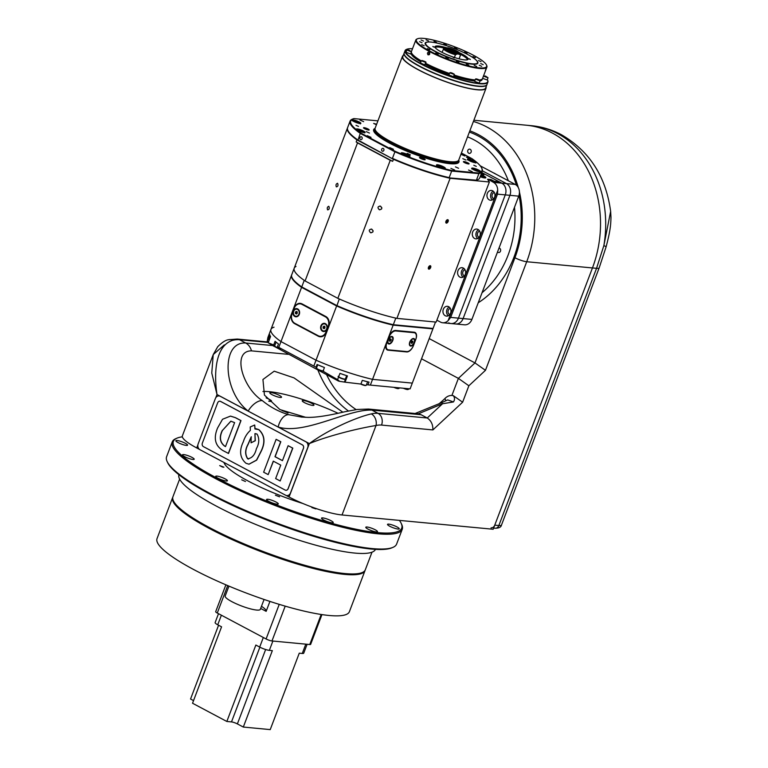 <?xml version="1.0" encoding="UTF-8"?>
<svg xmlns="http://www.w3.org/2000/svg" width="768" height="768" viewBox="0 0 768 768"><rect width="100%" height="100%" fill="white"/><g stroke="black" fill="none" stroke-linecap="round" stroke-linejoin="round"><path stroke-width="1.15" d="M302.832 503.482A67.997 12.672 -159.2 0 1 248.198 481.056A67.997 12.672 -159.2 0 1 223.958 462.451M392.986 547.344L391.862 547.824A122.122 22.762 -159.2 0 1 210.643 494.534A122.122 22.762 -159.2 0 1 167.674 462.662L167.155 461.558A123.024 22.925 20.8 0 0 210.432 493.661A123.024 22.925 20.8 0 0 392.986 547.344A123.024 22.925 20.8 0 0 396.614 544.07L402.24 529.277A123.024 22.925 -159.2 0 1 333.965 525.014A123.024 22.925 -159.2 0 1 216.058 478.877A123.024 22.925 -159.2 0 1 172.234 441.907A123.024 22.925 -159.2 0 1 175.862 438.634L176.986 438.154A122.122 22.762 20.8 0 0 216.883 478.099A122.122 22.762 20.8 0 0 343.699 526.426A122.122 22.762 20.8 0 0 401.174 523.315A122.122 22.762 20.8 0 0 399.37 520.387M172.234 441.907L166.608 456.701A123.024 22.925 20.8 0 0 167.155 461.558M362.275 572.525L361.152 573.014A101.99 19.008 -159.2 0 1 209.798 528.499A101.99 19.008 -159.2 0 1 173.923 501.888L173.405 500.784A102.893 19.181 20.8 0 0 209.597 527.635A102.893 19.181 20.8 0 0 362.275 572.525A102.893 19.181 20.8 0 0 365.309 569.789L372 552.182M179.635 479.107L172.944 496.723A102.893 19.181 20.8 0 0 173.405 500.784M182.333 436.829A122.122 22.762 20.8 0 0 176.986 438.154M178.09 442.608A6.259 1.171 20.8 0 0 184.09 444.96A6.259 1.171 20.8 0 0 187.565 445.181A6.259 1.171 20.8 0 0 185.338 443.299A6.259 1.171 20.8 0 0 179.338 440.947A6.259 1.171 20.8 0 0 175.862 440.726A6.259 1.171 20.8 0 0 178.09 442.608M184.714 456.691A6.259 1.171 20.8 0 0 190.714 459.034A6.259 1.171 20.8 0 0 194.189 459.254A6.259 1.171 20.8 0 0 191.962 457.373A6.259 1.171 20.8 0 0 185.962 455.021A6.259 1.171 20.8 0 0 182.486 454.81A6.259 1.171 20.8 0 0 184.714 456.691M217.92 478.195A6.259 1.171 20.8 0 0 223.92 480.547A6.259 1.171 20.8 0 0 227.395 480.768A6.259 1.171 20.8 0 0 225.168 478.886A6.259 1.171 20.8 0 0 219.168 476.534A6.259 1.171 20.8 0 0 215.693 476.314A6.259 1.171 20.8 0 0 217.92 478.195M268.81 501.379A6.259 1.171 20.8 0 0 274.81 503.722A6.259 1.171 20.8 0 0 278.285 503.942A6.259 1.171 20.8 0 0 276.058 502.061A6.259 1.171 20.8 0 0 270.058 499.709A6.259 1.171 20.8 0 0 266.582 499.498A6.259 1.171 20.8 0 0 268.81 501.379M323.75 520.013A6.259 1.171 20.8 0 0 329.75 522.365A6.259 1.171 20.8 0 0 333.226 522.586A6.259 1.171 20.8 0 0 330.998 520.704A6.259 1.171 20.8 0 0 324.998 518.352A6.259 1.171 20.8 0 0 321.523 518.131A6.259 1.171 20.8 0 0 323.75 520.013M368.016 529.123A6.259 1.171 20.8 0 0 374.026 531.466A6.259 1.171 20.8 0 0 377.501 531.686A6.259 1.171 20.8 0 0 375.264 529.805A6.259 1.171 20.8 0 0 369.264 527.453A6.259 1.171 20.8 0 0 365.789 527.242A6.259 1.171 20.8 0 0 368.016 529.123M389.75 526.253A6.259 1.171 20.8 0 0 395.76 528.595A6.259 1.171 20.8 0 0 399.235 528.816A6.259 1.171 20.8 0 0 396.998 526.934A6.259 1.171 20.8 0 0 390.998 524.582A6.259 1.171 20.8 0 0 387.523 524.371A6.259 1.171 20.8 0 0 389.75 526.253M315.888 508.906L311.856 507.562L315.888 508.906M279.61 496.819L275.443 495.206L279.61 496.819M245.453 481.517L241.709 479.846L245.453 481.517M222.576 467.088L223.891 467.184L219.706 465.59L222.576 467.088M178.915 474.71A105.13 19.594 20.8 0 0 216.422 506.141A105.13 19.594 20.8 0 0 316.819 545.472A105.13 19.594 20.8 0 0 375.456 549.37M401.174 523.315L401.693 524.419A123.024 22.925 -159.2 0 1 402.24 529.277M344.611 515.222L345.168 515.27M172.819 497.136A102.893 19.181 20.8 0 0 172.637 497.539A102.893 19.181 20.8 0 0 209.29 528.451A102.893 19.181 20.8 0 0 307.901 567.043A102.893 19.181 20.8 0 0 365.002 570.614A102.893 19.181 20.8 0 0 365.136 570.192M172.637 497.539L157.027 538.627A102.893 19.181 20.8 0 0 193.68 569.539A102.893 19.181 20.8 0 0 292.291 608.131A102.893 19.181 20.8 0 0 349.392 611.702L365.002 570.614M265.642 649.517L237.379 723.907L243.312 727.056L272.342 650.64L269.347 650.352A7.334 1.363 -159.2 0 1 259.69 647.078L255.859 645.043L226.838 721.469L192.538 703.238L221.568 626.822L217.738 624.787A7.334 1.363 -159.2 0 1 215.126 622.579L218.506 613.68M243.312 727.056L270.23 729.6L299.261 653.184L302.266 653.462L305.798 644.16M218.573 625.229L190.55 699.014L193.536 700.608M237.379 723.907A4.474 0.835 20.8 0 0 231.494 721.91L259.882 647.174M226.838 721.469L231.494 721.91M307.104 644.285L303.715 653.194A7.334 1.363 -159.2 0 1 302.266 653.462M321.955 614.592L310.646 644.371A4.474 0.835 -159.2 0 1 309.763 644.534L271.978 640.963A4.474 0.835 -159.2 0 1 266.093 638.966L217.277 613.027A4.474 0.835 -159.2 0 1 215.683 611.683L225.888 584.822M269.923 601.411L266.15 611.347A25.949 4.838 20.8 0 0 261.485 606.288M260.669 608.438L266.15 611.347M428.909 269.146A1.882 1.037 118 0 0 430.57 267.715A1.882 1.037 118 0 0 430.445 265.757A1.882 1.037 118 0 0 430.224 265.69A1.882 1.037 118 0 0 428.563 267.12A1.882 1.037 118 0 0 428.688 269.078A1.882 1.037 118 0 0 428.909 269.146M446.39 223.133A1.882 1.037 118 0 0 448.051 221.702A1.882 1.037 118 0 0 447.926 219.744A1.882 1.037 118 0 0 447.706 219.677A1.882 1.037 118 0 0 446.035 221.107A1.882 1.037 118 0 0 446.16 223.066A1.882 1.037 118 0 0 446.39 223.133M483.898 174.682L481.19 174.038L483.955 174.778L481.402 173.482L483.946 174.778M480.173 176.717A5.779 1.075 20.8 0 0 484.714 177.936A5.779 1.075 20.8 0 0 485.856 177.725A5.779 1.075 20.8 0 0 480.941 174.701M337.651 183.408C338.371 185.434 337.939 186.586 336.336 186.864C335.654 184.838 336.086 183.686 337.651 183.408L337.325 183.274M328.906 206.419C329.635 208.445 329.194 209.597 327.6 209.866C326.909 207.84 327.35 206.698 328.906 206.419L328.589 206.285M371.779 229.2C373.757 231.341 373.325 232.493 370.474 232.646C368.534 230.506 368.966 229.354 371.779 229.2L371.146 229.037M371.126 232.81L370.474 232.646M380.525 206.189C382.502 208.339 382.061 209.491 379.21 209.645C377.27 207.504 377.712 206.352 380.525 206.189L379.891 206.035M379.862 209.808L379.21 209.645M381.802 207.619A1.882 1.526 -84.6 0 0 381.744 208.742M373.066 230.63A1.882 1.526 -84.6 0 0 373.008 231.754M356.17 141.946A70.685 13.171 20.8 0 0 357.523 142.896L390.259 160.291A70.685 13.171 20.8 0 0 392.65 161.338L356.17 141.946L356.947 139.891L393.427 159.283L392.65 161.338M436.877 320.179L440.448 322.07A8.947 7.277 -84.6 0 0 442.723 322.762A8.947 7.277 -84.6 0 0 448.138 320.592L497.683 190.166A8.947 7.277 -84.6 0 0 493.507 182.381L501.792 183.158L481.766 172.522L499.152 181.757L493.978 181.267L490.81 179.587L487.574 179.222L489.37 181.987L436.147 322.09L396.893 318.384A70.685 13.171 -159.2 0 1 337.824 298.339L305.078 280.944A70.685 13.171 -159.2 0 1 294.202 268.214A70.685 13.171 -159.2 0 1 295.997 266.467M393.427 159.283A70.685 13.171 20.8 0 0 450.115 178.282L396.893 318.384M390.259 160.291L337.824 298.339M347.51 127.91A70.685 13.171 20.8 0 0 347.424 128.112A70.685 13.171 20.8 0 0 356.947 139.891M357.523 142.896L305.078 280.944M450.115 178.282L489.37 181.987M483.005 177.619L480.422 176.064M481.718 177.245L481.939 176.659M485.232 177.955A5.77 1.075 20.8 0 0 480.624 175.526M482.813 174.528L481.747 173.702M481.258 173.866L482.938 174.173M445.968 222.893A1.834 1.008 118 0 0 446.074 222.912A1.834 1.008 118 0 0 446.659 222.758A1.834 1.008 118 0 0 447.955 220.32A1.834 1.008 118 0 0 447.677 219.677M446.323 220.694L447.466 221.299L447.475 220.234L446.093 221.002M445.958 221.894L446.698 222.288L447.466 221.299M445.968 221.28L445.949 222.221L446.698 222.288M428.486 268.906A1.834 1.008 118 0 0 428.592 268.925A1.834 1.008 118 0 0 429.178 268.771A1.834 1.008 118 0 0 430.474 266.342A1.834 1.008 118 0 0 430.195 265.69M428.842 266.707L429.984 267.312L430.003 266.256L428.611 267.014M428.477 267.917L429.216 268.31L429.984 267.312M428.486 267.293L428.477 268.234L429.216 268.31M456.758 53.395A5.117 0.95 20.8 0 0 453.264 51.283A5.117 0.95 20.8 0 0 448.243 49.805A5.117 0.95 20.8 0 0 447.446 49.834M457.037 53.587A5.472 1.018 20.8 0 0 457.094 53.568A5.472 1.018 20.8 0 0 454.435 51.341A5.472 1.018 20.8 0 0 448.109 49.334A5.472 1.018 20.8 0 0 447.014 49.565M445.382 47.654L443.578 48.451L445.834 47.587L446.39 48.48A6.797 1.267 -159.2 0 1 447.254 48.49A6.797 1.267 -159.2 0 1 448.464 48.672L447.898 47.789L446.237 47.99M459.053 58.829L460.426 55.229L458.736 53.539A7.334 1.363 20.8 0 0 459.091 53.453A7.334 1.363 20.8 0 0 456.259 50.832A7.334 1.363 20.8 0 0 448.243 47.962M458.736 53.539L458.141 53.818A6.797 1.267 -159.2 0 1 457.277 53.808A6.797 1.267 -159.2 0 1 457.162 53.798M458.131 53.818A6.442 1.2 20.8 0 0 454.445 51.139A6.442 1.2 20.8 0 0 447.389 48.95A6.442 1.2 20.8 0 0 446.266 49.037M445.834 47.587A7.786 1.45 20.8 0 0 445.747 47.597A7.786 1.45 20.8 0 0 448.032 50.275A7.786 1.45 20.8 0 0 456.998 53.53L457.258 53.962L455.453 54.758L454.426 57.466M457.258 53.962L459.331 54.154M459.235 54.403L458.141 53.818M456.998 53.53L456.662 53.347A7.334 1.363 20.8 0 1 449.798 51.034A7.334 1.363 20.8 0 1 445.622 48.336A7.334 1.363 20.8 0 1 446.17 47.77M448.464 48.672L447.36 48.096M459.072 53.722A7.786 1.45 20.8 0 0 459.494 52.819A7.786 1.45 20.8 0 0 447.898 47.789M469.027 58.752L470.342 59.453L468.845 58.781M448.877 48.269L449.914 48.365M434.131 47.165L432.816 46.464L434.314 47.126M454.282 57.648L453.245 57.542L454.598 57.917M431.126 42.086A27.734 5.165 20.8 0 0 425.654 43.104A27.734 5.165 20.8 0 0 442.224 54.691A27.734 5.165 20.8 0 0 472.022 63.821A27.734 5.165 20.8 0 0 477.504 62.803A27.734 5.165 20.8 0 0 460.934 51.226A27.734 5.165 20.8 0 0 431.126 42.086M467.347 59.798A17.174 3.197 20.8 0 0 460.579 54.394M443.894 48.048A17.174 3.197 20.8 0 0 438.605 47.05A17.174 3.197 20.8 0 0 435.245 47.606M447.389 48.019A17.693 3.302 20.8 0 0 438.538 46.022A17.693 3.302 20.8 0 0 435.005 47.05A17.693 3.302 20.8 0 0 446.467 54.442A17.693 3.302 20.8 0 0 464.621 59.885A17.693 3.302 20.8 0 0 467.894 59.539A17.693 3.302 20.8 0 0 459.379 52.694M375.082 128.362A45.629 8.506 20.8 0 0 375.024 133.123A45.629 8.506 20.8 0 0 407.779 151.594A45.629 8.506 20.8 0 0 449.942 163.69A45.629 8.506 20.8 0 0 455.597 163.728A45.629 8.506 20.8 0 0 458.717 160.128M455.472 163.747A45.398 8.458 20.8 0 0 458.563 160.406A44.736 8.342 20.8 0 0 458.746 160.051L486.058 88.157A44.736 8.342 20.8 0 0 486.058 86.89M403.258 55.44A44.736 8.342 20.8 0 0 402.422 56.381L375.11 128.285A44.736 8.342 20.8 0 0 375.014 128.698L374.947 129.379A44.554 8.304 20.8 0 0 402.672 148.013A44.554 8.304 20.8 0 0 449.549 162.24A44.554 8.304 20.8 0 0 458.141 160.982L458.544 160.426A44.736 8.342 20.8 0 1 449.914 161.693A44.736 8.342 20.8 0 1 402.845 147.408A44.736 8.342 20.8 0 1 375.014 128.698A45.398 8.458 20.8 0 0 375.11 133.219M402.422 56.381A44.736 8.342 20.8 0 0 429.158 75.062A44.736 8.342 20.8 0 0 477.226 89.789A44.736 8.342 20.8 0 0 486.058 88.157M404.141 53.136A44.285 8.256 20.8 0 0 404.093 53.251L402.845 56.544A44.285 8.256 20.8 0 0 429.312 75.034A44.285 8.256 20.8 0 0 476.89 89.616A44.285 8.256 20.8 0 0 485.645 87.994L486.893 84.71A44.285 8.256 20.8 0 0 486.931 84.586M404.093 53.251A44.285 8.256 20.8 0 0 430.56 71.75A44.285 8.256 20.8 0 0 478.138 86.333A44.285 8.256 20.8 0 0 486.893 84.71M382.262 151.142A1.478 1.2 -84.6 0 0 383.29 148.426A1.478 1.2 -84.6 0 0 382.262 151.142M360.49 139.574A1.478 1.2 -84.6 0 0 361.526 136.858A1.478 1.2 -84.6 0 0 360.49 139.574M364.176 132.595A4.694 0.874 20.8 0 0 365.107 132.422A4.694 0.874 20.8 0 0 362.304 130.454A4.694 0.874 20.8 0 0 357.254 128.909A4.694 0.874 20.8 0 0 356.323 129.082A4.694 0.874 20.8 0 0 359.136 131.05A4.694 0.874 20.8 0 0 364.176 132.595M359.923 123.552A4.694 0.874 20.8 0 0 360.854 123.379A4.694 0.874 20.8 0 0 358.051 121.421A4.694 0.874 20.8 0 0 353.002 119.875A4.694 0.874 20.8 0 0 352.07 120.038A4.694 0.874 20.8 0 0 354.883 122.006A4.694 0.874 20.8 0 0 359.923 123.552M475.354 162.71A4.694 0.874 20.8 0 0 476.285 162.538A4.694 0.874 20.8 0 0 473.482 160.579A4.694 0.874 20.8 0 0 468.432 159.034A4.694 0.874 20.8 0 0 467.501 159.206A4.694 0.874 20.8 0 0 470.314 161.165A4.694 0.874 20.8 0 0 475.354 162.71M479.606 171.754A4.694 0.874 20.8 0 0 480.538 171.581A4.694 0.874 20.8 0 0 477.734 169.622A4.694 0.874 20.8 0 0 472.685 168.077A4.694 0.874 20.8 0 0 471.754 168.24A4.694 0.874 20.8 0 0 474.566 170.208A4.694 0.874 20.8 0 0 479.606 171.754M444.374 168.422A4.694 0.874 20.8 0 0 445.296 168.25A4.694 0.874 20.8 0 0 442.493 166.291A4.694 0.874 20.8 0 0 437.443 164.746A4.694 0.874 20.8 0 0 436.522 164.918A4.694 0.874 20.8 0 0 439.325 166.877A4.694 0.874 20.8 0 0 444.374 168.422M409.085 156.451A4.694 0.874 20.8 0 0 410.006 156.278A4.694 0.874 20.8 0 0 407.203 154.32A4.694 0.874 20.8 0 0 402.154 152.774A4.694 0.874 20.8 0 0 401.222 152.947A4.694 0.874 20.8 0 0 404.035 154.906A4.694 0.874 20.8 0 0 409.085 156.451M363.638 121.67L359.904 120L363.638 121.67M472.262 171.706L468.528 170.035L472.262 171.706M454.666 170.045L450.922 168.374L454.666 170.045M470.16 158.822L466.426 157.152L470.16 158.822M393.446 149.27L389.712 147.6L393.446 149.27M464.89 156.019L461.146 154.349L464.89 156.019M371.021 137.357L367.286 135.686L371.021 137.357M368.602 130.061A3.043 0.566 20.8 0 0 369.206 129.946A3.043 0.566 20.8 0 0 367.382 128.678A3.043 0.566 20.8 0 0 364.118 127.67A3.043 0.566 20.8 0 0 363.514 127.786A3.043 0.566 20.8 0 0 365.338 129.053A3.043 0.566 20.8 0 0 368.602 130.061M424.57 159.802A3.043 0.566 20.8 0 0 425.174 159.686A3.043 0.566 20.8 0 0 423.35 158.419A3.043 0.566 20.8 0 0 420.086 157.411A3.043 0.566 20.8 0 0 419.482 157.526A3.043 0.566 20.8 0 0 421.306 158.794A3.043 0.566 20.8 0 0 424.57 159.802M468.499 163.949A3.043 0.566 20.8 0 0 469.094 163.834A3.043 0.566 20.8 0 0 467.28 162.566A3.043 0.566 20.8 0 0 464.006 161.568A3.043 0.566 20.8 0 0 463.411 161.674A3.043 0.566 20.8 0 0 465.226 162.95A3.043 0.566 20.8 0 0 468.499 163.949M376.637 124.262L373.651 123.418L376.445 124.762M369.446 133.056L366.307 131.654L369.446 133.056M410.342 154.79L407.203 153.389L410.342 154.79M458.582 168.278L455.443 166.877L458.582 168.278M465.936 160.042L462.787 158.64L465.936 160.042M358.502 126.413L356.026 125.309L358.502 126.413M476.285 166.368L473.818 165.264L476.285 166.368M350.074 121.123L347.578 127.699A70.685 13.171 20.8 0 0 347.894 130.493A70.685 13.171 20.8 0 0 357.754 139.939L392.467 158.774L357.907 140.41L360.25 133.363L360.72 133.008L395.28 151.373L394.915 151.795L360.25 133.363A70.685 13.171 -159.2 0 1 350.074 121.123A70.685 13.171 -159.2 0 1 352.166 119.242L352.723 119.002A70.234 13.094 20.8 0 0 360.72 133.008M478.675 173.03L478.896 173.616L451.68 171.053L451.555 170.467L478.675 173.03A70.234 13.094 20.8 0 0 481.651 167.981A70.234 13.094 20.8 0 0 471.888 158.611L461.414 153.043M377.933 120.864L353.933 118.598A70.234 13.094 20.8 0 0 352.723 119.002M476.4 180.192L448.742 177.859L476.4 180.192A70.685 13.171 20.8 0 0 477.638 179.779A70.685 13.171 20.8 0 0 479.722 177.898L482.227 171.322A70.685 13.171 -159.2 0 1 478.896 173.616L476.4 180.192M449.184 177.619L451.68 171.053A70.685 13.171 -159.2 0 1 394.915 151.795L392.419 158.362A70.685 13.171 20.8 0 0 449.184 177.619M395.28 151.373A70.234 13.094 20.8 0 0 451.555 170.467M481.651 167.981L481.91 168.528A70.685 13.171 -159.2 0 1 482.227 171.322M448.742 177.859A70.234 13.094 -159.2 0 1 392.467 158.774M477.638 179.779L477.082 180.019A70.234 13.094 -159.2 0 1 475.862 180.422M357.907 140.41A70.234 13.094 -159.2 0 1 348.154 131.04L347.894 130.493M466.896 157.085L470.554 158.64L466.896 157.085M467.616 157.862L469.949 158.515L467.616 157.862M415.958 338.89A7.162 3.936 118 0 0 415.066 332.467A7.162 3.936 118 0 0 414.211 332.218L395.568 330.461A7.162 3.936 118 0 0 388.934 336.643L386.438 343.219A7.162 3.936 118 0 0 387.216 349.93A7.162 3.936 118 0 0 388.08 350.179L406.714 351.936A7.162 3.936 118 0 0 413.146 346.272M325.834 316.522L302.083 303.907A7.162 5.827 -84.6 0 0 300.259 303.36A7.162 5.827 -84.6 0 0 294.307 307.68L291.811 314.256A7.162 5.827 -84.6 0 0 294.595 323.626L318.336 336.25A7.162 5.827 -84.6 0 0 320.16 336.797A7.162 5.827 -84.6 0 0 326.112 332.477L328.608 325.901A7.162 5.827 -84.6 0 0 325.834 316.522M301.162 303.533A7.162 5.827 -84.6 0 0 300.662 303.6M319.872 336.269L320.15 336.422A7.162 5.827 -84.6 0 0 321.072 336.797M291.638 274.992A70.685 13.171 20.8 0 0 291.552 275.194A70.685 13.171 20.8 0 0 301.584 287.347L336.634 305.971A70.685 13.171 20.8 0 0 393.158 325.123L432.902 328.877A80.525 15.005 20.8 0 0 433.018 328.483M370.358 385.123L372.557 379.354L412.301 383.107L410.112 388.877L367.987 384.864L369.034 382.109A70.685 13.171 -159.2 0 1 362.304 380.371L360.902 384.058L345.053 382.176L347.434 375.907A70.685 13.171 -159.2 0 1 339.946 373.363L337.565 379.632L323.03 371.203L324.432 367.526A70.685 13.171 -159.2 0 1 317.078 364.483L316.032 367.238L278.784 347.376L280.982 341.578A70.685 13.171 -159.2 0 1 270.95 329.434A70.685 13.171 20.8 0 0 280.982 341.578L316.032 360.202A70.685 13.171 20.8 0 0 372.557 379.354L412.301 383.107L432.902 328.877M393.158 325.123L372.557 379.354A70.685 13.171 -159.2 0 1 316.032 360.202L280.982 341.578L301.584 287.347M313.824 366L336.634 305.971M274.032 327.197A70.685 13.171 -159.2 0 0 270.95 329.434L267.917 337.411L267.283 340.848L269.664 334.579A70.685 13.171 -159.2 0 0 270.566 336.499L268.186 342.768L273.84 346.262M273.379 345.917L338.429 381.034L339.629 381.331L337.565 379.632M278.784 347.376L277.44 346.733L278.486 343.978A70.685 13.171 -159.2 0 1 275.078 341.299L273.677 344.986L268.186 342.768M277.44 346.733L279.994 348.749M345.053 382.176L339.629 381.331M323.03 371.203L321.811 370.963M316.589 367.814L316.032 367.238M267.283 340.848L268.618 341.635M273.677 344.986L274.752 345.648M367.987 384.864L366.547 384.624M321.408 336.758A7.162 5.827 95.4 0 1 320.083 336.298A7.162 5.827 -84.6 0 0 325.997 331.968L328.186 326.218A7.162 5.827 -84.6 0 0 325.402 316.838L301.987 304.397A7.162 5.827 -84.6 0 0 300.163 303.84A7.162 5.827 -84.6 0 0 294.221 308.17L292.032 313.92A7.162 5.827 -84.6 0 0 294.806 323.299L318.23 335.741A7.162 5.827 -84.6 0 0 320.054 336.288L321.6 336.442A7.162 5.827 95.4 0 0 322.502 336.432M326.995 329.04A4.118 3.35 -84.6 0 0 325.392 323.645A4.118 3.35 -84.6 0 0 320.928 325.814A4.118 3.35 -84.6 0 0 322.522 331.21A4.118 3.35 -84.6 0 0 326.995 329.04M299.29 314.323A4.118 3.35 -84.6 0 0 297.696 308.928A4.118 3.35 -84.6 0 0 293.222 311.098A4.118 3.35 -84.6 0 0 294.816 316.483A4.118 3.35 -84.6 0 0 299.29 314.323M300.163 303.84L301.718 303.994A7.162 5.827 95.4 0 1 302.515 304.138M414.528 342.518A4.118 2.266 118 0 0 412.282 338.861A4.118 2.266 118 0 0 409.766 342.067A4.118 2.266 118 0 0 409.373 344.323A4.118 2.266 118 0 0 411.514 345.965A4.118 2.266 118 0 0 414.528 342.518M392.784 340.464A4.118 2.266 118 0 0 390.538 336.806A4.118 2.266 118 0 0 388.022 340.022A4.118 2.266 118 0 0 387.629 342.278A4.118 2.266 118 0 0 389.77 343.91A4.118 2.266 118 0 0 392.784 340.464M386.851 342.883A7.162 3.936 118 0 0 387.638 349.594A7.162 3.936 118 0 0 388.493 349.853L406.877 351.59A7.162 3.936 118 0 0 413.51 345.408L415.699 339.648A7.162 3.936 118 0 0 414.912 332.938A7.162 3.936 118 0 0 414.058 332.688L395.674 330.95A7.162 3.936 118 0 0 389.04 337.133L386.611 342.758M297.005 311.51L296.141 312.278L296.755 313.814M296.102 316.282A3.581 2.909 -84.6 0 0 296.227 316.301A3.581 2.909 -84.6 0 0 299.376 313.584A3.581 2.909 -84.6 0 0 297.811 309.446A3.581 2.909 -84.6 0 0 296.899 309.178A3.581 2.909 -84.6 0 0 296.784 309.168M295.066 316.003A3.581 2.909 -84.6 0 0 295.978 316.272A3.581 2.909 -84.6 0 0 299.126 313.565A3.581 2.909 -84.6 0 0 297.571 309.427A3.581 2.909 -84.6 0 0 296.659 309.149A3.581 2.909 -84.6 0 0 293.51 311.866A3.581 2.909 -84.6 0 0 295.066 316.003M297.274 313.219L297.187 311.942L296.237 311.434L295.363 312.211L295.45 313.488L296.4 313.997L297.274 313.219M296.141 312.278L295.363 312.211M296.227 313.565L295.45 313.488M324.71 326.227L323.846 327.005L324.451 328.541M323.808 331.008A3.581 2.909 -84.6 0 0 323.933 331.018A3.581 2.909 -84.6 0 0 327.072 328.31A3.581 2.909 -84.6 0 0 325.517 324.173A3.581 2.909 -84.6 0 0 324.605 323.894A3.581 2.909 -84.6 0 0 324.48 323.885M322.771 330.72A3.581 2.909 -84.6 0 0 323.683 330.998A3.581 2.909 -84.6 0 0 326.832 328.282A3.581 2.909 -84.6 0 0 325.267 324.144A3.581 2.909 -84.6 0 0 324.355 323.875A3.581 2.909 -84.6 0 0 321.216 326.582A3.581 2.909 -84.6 0 0 322.771 330.72M324.97 327.936L324.883 326.659L323.933 326.15L323.069 326.928L323.155 328.205L324.106 328.714L324.97 327.936M323.846 327.005L323.069 326.928M323.933 328.282L323.155 328.205M391.843 336.97A3.581 1.968 118 0 0 391.69 336.874A3.581 1.968 118 0 0 391.258 336.749A3.581 1.968 118 0 0 390.326 336.941M389.078 343.488A3.581 1.968 118 0 0 392.246 340.762A3.581 1.968 118 0 0 392.006 337.037A3.581 1.968 118 0 0 391.574 336.912A3.581 1.968 118 0 0 388.406 339.638A3.581 1.968 118 0 0 388.646 343.363A3.581 1.968 118 0 0 389.078 343.488M389.318 340.733L390.096 338.678M390.086 339.744L391.075 340.272L391.085 339.206L390.346 339.139L389.558 341.194L391.075 340.272M389.568 340.867L390.307 341.261M387.619 342.019A3.581 1.968 118 0 0 388.33 343.19A3.581 1.968 118 0 0 388.493 343.267M413.578 339.024A3.581 1.968 118 0 0 413.434 338.928A3.581 1.968 118 0 0 413.002 338.803A3.581 1.968 118 0 0 412.061 338.995M410.822 345.542A3.581 1.968 118 0 0 413.981 342.816A3.581 1.968 118 0 0 413.75 339.091A3.581 1.968 118 0 0 413.318 338.966A3.581 1.968 118 0 0 410.15 341.693A3.581 1.968 118 0 0 410.39 345.418A3.581 1.968 118 0 0 410.822 345.542M411.062 342.787L411.84 340.733M411.821 341.798L412.81 342.326L412.829 341.261L412.08 341.194L411.302 343.248L412.81 342.326M411.312 342.922L412.051 343.315M409.363 344.074A3.581 1.968 118 0 0 410.074 345.245A3.581 1.968 118 0 0 410.237 345.322M270.173 335.827A3.802 0.71 -159.2 0 1 269.789 335.29A3.802 0.71 -159.2 0 1 269.875 335.194M344.928 375.082A3.802 0.71 -159.2 0 1 342.47 374.246M277.258 343.056A3.802 0.71 -159.2 0 1 276.134 342.182M366.816 381.562A3.802 0.71 -159.2 0 1 364.608 380.995M321.936 366.518A3.802 0.71 -159.2 0 1 319.526 365.52M347.424 128.112L294.202 268.214A70.685 13.171 -159.2 0 0 304.243 280.358L301.747 286.934L336.787 305.558A70.685 13.171 20.8 0 0 393.312 324.71L392.87 324.95A70.234 13.094 -159.2 0 1 336.835 305.962L301.901 287.405A70.234 13.094 -159.2 0 1 292.282 278.131L292.013 277.574A70.685 13.171 20.8 0 0 301.747 286.934L301.901 287.405M336.835 305.962L339.283 298.982A70.685 13.171 -159.2 0 0 395.808 318.134L393.312 324.71L433.056 328.464L392.87 324.95M294.202 268.214L291.706 274.79A70.685 13.171 20.8 0 0 292.013 277.574M433.056 328.464L435.504 322.032M405.091 50.621L404.179 53.011A44.285 8.256 20.8 0 0 404.381 54.758A44.285 8.256 20.8 0 0 434.41 73.142A44.285 8.256 20.8 0 0 478.234 86.083A44.285 8.256 20.8 0 0 485.674 85.642A44.285 8.256 20.8 0 0 486.989 84.461L487.891 82.08A44.285 8.256 -159.2 0 1 479.136 83.702A44.285 8.256 -159.2 0 1 431.558 69.12A44.285 8.256 -159.2 0 1 405.091 50.621A44.285 8.256 -159.2 0 1 406.397 49.45A44.285 8.256 -159.2 0 1 406.57 49.373M410.947 53.04A38.026 7.085 20.8 0 0 420.864 61.949M425.213 64.358A38.026 7.085 20.8 0 0 449.078 74.563M453.754 76.128A38.026 7.085 20.8 0 0 474.614 81.005A38.026 7.085 20.8 0 0 474.758 81.014M411.168 52.464A38.026 7.085 20.8 0 0 421.075 61.382M425.434 63.782A38.026 7.085 20.8 0 0 449.299 73.987M453.965 75.552A38.026 7.085 20.8 0 0 474.835 80.429A38.026 7.085 20.8 0 0 474.97 80.438M416.554 57.869A36.461 6.797 20.8 0 0 421.219 61.008M425.558 63.456A36.461 6.797 20.8 0 0 449.405 73.709M454.08 75.264A36.461 6.797 20.8 0 0 473.683 79.814A36.461 6.797 20.8 0 0 474.509 79.882M485.501 85.709A44.016 8.208 -159.2 0 1 485.338 85.786A44.016 8.208 -159.2 0 1 477.946 86.227A44.016 8.208 -159.2 0 1 434.381 73.363A44.016 8.208 -159.2 0 1 404.534 55.085A44.016 8.208 -159.2 0 1 404.467 54.922M412.502 48.739A44.016 8.208 20.8 0 0 406.733 49.306A44.016 8.208 20.8 0 0 428.141 67.21A44.016 8.208 20.8 0 0 479.04 83.347A44.016 8.208 20.8 0 0 487.536 79.997A44.016 8.208 20.8 0 0 487.325 79.584M487.613 80.16A44.285 8.256 -159.2 0 1 487.699 80.333A44.285 8.256 -159.2 0 1 487.891 82.08M479.914 80.4A38.026 7.085 20.8 0 0 482.352 79.027A38.026 7.085 20.8 0 0 482.419 78.778M480.058 80.909A38.026 7.085 20.8 0 0 482.131 79.603L482.352 79.027M476.726 63.994A27.734 5.165 20.8 0 0 477.283 63.379L477.504 62.803M429.811 49.718L427.344 48.614L429.811 49.718M438.173 54.163L435.706 53.059L438.173 54.163M448.282 58.55L445.805 57.446L448.282 58.55M458.899 62.352L456.432 61.248L458.899 62.352M468.768 65.107L466.291 64.013L468.768 65.107M476.678 66.49L474.211 65.386L476.678 66.49M481.69 66.336L479.222 65.232L481.69 66.336M483.187 64.646L480.72 63.542L483.187 64.646M481.008 61.642L478.541 60.538L481.008 61.642M475.392 57.677L472.925 56.573L475.392 57.677M467.03 53.232L464.563 52.128L467.03 53.232M456.931 48.845L454.464 47.75L456.931 48.845M446.304 45.043L443.837 43.939L446.304 45.043M436.445 42.288L433.978 41.184L436.445 42.288M428.525 40.906L426.058 39.802L428.525 40.906M423.514 41.069L421.046 39.965L423.514 41.069M422.016 42.749L419.549 41.645L422.016 42.749M424.205 45.754L421.738 44.659L424.205 45.754M429.418 41.99A28.186 5.251 20.8 0 0 425.29 44.227A28.186 5.251 20.8 0 0 444.403 55.92A28.186 5.251 20.8 0 0 472.291 64.166A28.186 5.251 20.8 0 0 477.034 63.878A28.186 5.251 20.8 0 0 475.43 59.472M423.811 38.4A37.574 7.008 20.8 0 0 417.494 38.774A37.574 7.008 20.8 0 0 435.773 54.058A37.574 7.008 20.8 0 0 479.222 67.843A37.574 7.008 20.8 0 0 486.48 64.982A37.574 7.008 20.8 0 0 461.002 49.382A37.574 7.008 20.8 0 0 423.811 38.4M417.494 38.774L416.938 39.014A38.026 7.085 20.8 0 0 415.814 40.032A38.026 7.085 20.8 0 0 438.538 55.91A38.026 7.085 20.8 0 0 479.395 68.429A38.026 7.085 20.8 0 0 486.902 67.037A38.026 7.085 20.8 0 0 486.739 65.53L486.48 64.982M411.36 51.974A38.026 7.085 20.8 0 0 421.267 60.883M425.616 63.293A38.026 7.085 20.8 0 0 449.491 73.488M454.157 75.062A38.026 7.085 20.8 0 0 475.018 79.93A38.026 7.085 20.8 0 0 475.162 79.949M429.091 52.157C430.176 53.808 429.83 54.71 428.064 54.864C427.018 53.213 427.363 52.31 429.091 52.157L428.717 52.042M486.029 69.293C485.261 71.203 485.126 71.347 485.635 69.734C486.461 67.853 486.586 67.709 486.029 69.293C485.261 71.203 485.126 71.347 485.635 69.734C486.461 67.853 486.586 67.709 486.029 69.293M479.366 80.006A38.026 7.085 20.8 0 0 482.534 78.538L486.902 67.037M425.654 43.104L425.434 43.68A27.734 5.165 20.8 0 0 425.443 44.515M359.462 130.8L362.573 131.674L359.933 130.272L358.742 130.157L359.462 130.8M361.642 131.587L361.853 131.03M359.693 130.896L359.933 130.272M355.21 121.766L358.32 122.63L355.68 121.229L354.48 121.114L355.21 121.766M357.389 122.544L357.6 121.987M355.44 121.853L355.68 121.229M442.368 167.558L441.12 166.445L439.046 166.243L442.368 167.558M440.861 167.136L441.12 166.445M472.819 161.702L473.03 161.146L469.91 160.282L472.55 161.683L473.75 161.789L473.03 161.146M470.87 161.021L471.11 160.387M407.078 155.587L405.83 154.474L403.757 154.272L407.078 155.587M405.562 155.165L405.83 154.474M477.072 170.746L477.283 170.189L474.173 169.315L476.803 170.717L478.003 170.832L477.283 170.189M475.123 170.054L475.363 169.43M420.47 62.986L424.589 64.819L425.914 62.506L421.315 60.758L420.47 62.986M422.957 61.315L424.906 61.862L422.957 61.315M448.973 74.976L453.485 76.694M452.285 73.757L453.101 73.651L451.027 72.941L452.285 73.757M475.469 79.133L474.624 81.35L479.222 83.098L480.067 80.88L475.469 79.133C475.718 78.653 476.947 78.912 479.165 79.891L480.067 80.88M478.81 80.266L476.736 79.45L478.81 80.266M482.602 78.355L487.181 79.968L488.016 77.75L483.446 76.138M487.018 77.04L484.608 76.224L487.018 77.04M405.994 52.243L410.592 53.99L411.437 51.773L406.829 50.016L405.994 52.243M408.029 50.237L410.429 51.053L408.029 50.237M429.418 52.416A1.43 1.162 -84.6 0 0 429.206 54.749M429.658 52.79L429.514 54.413M429.763 53.827L429.139 53.76M471.12 152.131A2.237 1.824 -84.6 0 0 467.818 150.384A2.237 1.824 -84.6 0 0 471.12 152.131M495.082 173.712A2.237 1.824 -84.6 0 0 494.006 173.146M497.53 251.942A2.237 1.824 -84.6 0 0 500.477 251.184A2.237 1.824 -84.6 0 0 498.998 248.083M288.01 413.107A6.259 1.171 20.8 0 0 287.52 412.848A6.259 1.171 20.8 0 0 282.048 410.64M304.474 402.624A6.259 1.171 20.8 0 0 310.483 404.976A6.259 1.171 20.8 0 0 313.958 405.197A6.259 1.171 20.8 0 0 311.722 403.315A6.259 1.171 20.8 0 0 305.722 400.963A6.259 1.171 20.8 0 0 302.246 400.742A6.259 1.171 20.8 0 0 304.474 402.624M268.723 401.146A6.259 1.171 20.8 0 0 271.498 401.184A6.259 1.171 20.8 0 0 269.261 399.302A6.259 1.171 20.8 0 0 266.131 397.901M272.045 394.666A6.259 1.171 20.8 0 0 278.045 397.018A6.259 1.171 20.8 0 0 281.52 397.229A6.259 1.171 20.8 0 0 279.293 395.347A6.259 1.171 20.8 0 0 273.283 393.005A6.259 1.171 20.8 0 0 269.808 392.784A6.259 1.171 20.8 0 0 272.045 394.666M482.026 292.752A88.128 71.712 -84.6 0 0 508.061 255.216A88.128 71.712 -84.6 0 0 514.502 207.274M508.368 180.778A88.128 71.712 -84.6 0 0 467.558 136.858M342.806 412.186L294.058 377.904L274.186 371.184L262.934 379.507L264.442 395.088L279.917 409.574L305.77 417.331M445.642 400.8A4.474 1.872 45.7 0 0 444.835 398.592C447.341 396.019 450.154 395.04 453.274 395.645C454.848 397.603 454.906 399.706 453.456 401.942L442.55 403.747L418.339 413.808L368.506 409.056A13.421 10.925 95.4 0 1 371.933 410.093L378.067 413.357L427.248 417.994L421.104 414.73L371.933 410.093C347.741 409.027 304.483 435.187 278.16 427.018A13.421 7.709 106 0 1 288.806 414.701L301.776 417.091M491.04 527.846A4.474 3.638 -84.6 0 0 494.755 525.149L592.454 267.946A102.893 83.731 -84.6 0 0 552.499 133.142A102.893 83.731 -84.6 0 0 526.282 125.203A102.893 83.731 95.4 0 1 592.454 267.946L493.19 529.258L342.029 514.973A40.262 7.507 -159.2 0 1 289.056 497.002L309.35 443.587C326.592 430.858 354.019 417.917 371.318 413.885A49.21 27.091 -62 0 1 378.067 413.357A8.947 7.277 95.4 0 1 381.542 425.078A40.262 22.166 118 0 0 376.022 425.51A8.947 6.73 -103.2 0 0 371.318 413.885M429.206 338.602L474.979 362.918L485.462 370.32L468.864 385.776L462.624 402.211L432.874 429.926L381.542 425.078M462.624 402.211L453.274 395.645M452.141 394.81L458.39 378.374L421.536 358.8M289.056 497.002L286.118 495.437M199.478 449.405L196.714 447.936A40.262 7.507 -159.2 0 1 182.371 435.84L213.226 354.614M418.339 413.808L421.104 414.73M415.219 413.462L441.331 402.797A4.474 0.95 64.1 0 1 442.55 403.747L427.248 417.994C431.165 420.643 433.037 424.627 432.874 429.926M494.755 525.149L498.845 525.533L596.544 268.33L526.714 261.734A8.947 1.67 -159.2 0 1 514.934 257.741L474.979 362.918L458.39 378.374L468.864 385.776M278.16 427.018L309.35 443.587C327.274 436.176 356.832 428.592 376.022 425.51L342.029 514.973M224.314 344.899L213.235 354.576L211.766 373.056L217.008 394.522C213.619 372.01 215.693 345.485 232.8 340.282A49.21 27.091 -62 0 1 239.558 339.744L245.702 343.008L272.861 345.581M248.189 411.091C222.912 391.786 220.79 341.52 245.702 343.008A13.421 10.925 -84.6 0 1 251.472 350.861C231.571 350.832 242.496 387.965 262.301 400.608A13.421 6.835 129.4 0 0 248.189 411.091L217.008 394.522L215.789 397.718M213.235 354.586L217.718 346.704C222.211 342.23 225.926 339.888 228.864 339.696L228.864 339.696A8.947 6.73 76.8 0 1 232.8 340.282M337.978 413.242A60.394 11.251 20.8 0 0 262.934 391.526M453.456 401.942L447.696 399.917L441.331 402.797M217.651 402.835L202.358 443.098A2.688 2.189 -84.6 0 0 203.395 446.611L285.187 490.08A2.688 2.189 -84.6 0 0 285.869 490.282A2.688 2.189 -84.6 0 0 288.096 488.659L303.398 448.397A2.688 2.189 -84.6 0 0 302.352 444.883L220.56 401.424A2.688 2.189 -84.6 0 0 219.878 401.213A2.688 2.189 -84.6 0 0 217.651 402.835M276.125 439.325L280.656 441.734L274.982 456.691L282.451 460.656L288.125 445.699L292.666 448.109L280.176 480.979L275.645 478.57L280.752 465.11L273.283 461.146L268.176 474.605L263.635 472.195L276.125 439.325L280.819 441.744L275.136 456.701L282.47 460.598M288.125 445.699L292.819 448.128L280.176 480.979M273.418 461.213L268.176 474.605M254.707 425.011L254.918 428.947L258.73 429.629C264.605 435.13 265.392 442.32 261.072 451.19L256.522 460.109L248.938 464.198L245.962 463.248C239.875 457.891 238.992 450.73 243.331 441.763C244.771 437.088 247.114 433.315 250.339 430.426L250.214 426.97L254.707 425.011L255.062 428.813M255.984 428.698L258.883 429.648C264.768 435.149 265.546 442.33 261.226 451.21L256.675 460.118L249.014 464.208M230.554 416.112L235.526 417.686L240.989 420.586L228.509 453.456L222.883 450.538C215.059 445.651 213.302 438.096 217.642 427.882L222.538 419.261L230.467 416.102L235.373 417.667L240.835 420.576L228.355 453.437M251.366 436.838L248.179 444.269C245.146 449.712 245.021 454.56 247.805 458.813L247.651 458.794C252.077 458.179 254.986 454.819 256.387 448.694C259.325 443.357 259.546 438.49 257.04 434.083L254.938 433.651L255.149 440.688L251.059 442.819L251.213 436.829L248.016 444.259C244.992 449.702 244.867 454.55 247.651 458.794L248.525 459.053M255.792 433.68L254.938 433.651L255.302 440.707L251.059 442.819M247.805 458.813L248.602 459.053M255.869 433.69L255.091 433.661M222.326 430.368C219.043 437.088 219.802 442.33 224.582 446.083L225.504 446.582L234.614 422.611L230.832 421.19L222.48 430.387C219.206 437.107 219.955 442.349 224.736 446.102L225.533 446.525M230.909 421.2L222.48 430.387M286.8 495.59A4.474 3.638 95.4 0 0 290.515 492.883L307.68 447.686A4.474 3.638 95.4 0 0 305.942 441.83L220.195 396.269A4.474 3.638 95.4 0 0 219.062 395.923A4.474 3.638 95.4 0 0 215.338 398.621L198.173 443.818A4.474 3.638 95.4 0 0 199.91 449.674L285.658 495.245A4.474 3.638 95.4 0 0 286.8 495.59L286.896 495.6A4.474 3.638 95.4 0 1 286.848 495.59M285.917 490.291L285.869 490.282A2.688 2.189 -84.6 0 0 285.917 490.291A2.688 2.189 -84.6 0 0 288.154 488.669L303.446 448.406A2.688 2.189 -84.6 0 0 302.41 444.883L220.618 401.424A2.688 2.189 -84.6 0 0 219.936 401.213A2.688 2.189 -84.6 0 0 219.907 401.213L219.936 401.213M219.11 395.923A4.474 3.638 95.4 0 1 219.158 395.933A4.474 3.638 95.4 0 1 220.301 396.278L220.195 396.269M305.942 441.83L220.301 396.278M306.048 441.84A4.474 3.638 95.4 0 1 307.786 447.696L307.68 447.686M290.515 492.883L307.786 447.696M290.621 492.893A4.474 3.638 95.4 0 1 286.896 495.6M596.544 268.33L603.859 245.616L610.646 211.402C605.971 176.688 589.574 151.133 561.446 134.736C552.01 129.734 542.006 126.72 531.456 125.693A102.893 83.731 -84.6 0 1 557.674 133.632A102.893 83.731 -84.6 0 1 603.859 245.616A13.421 1.171 -164.4 0 1 606.077 246.941L599.194 267.84A13.421 2.506 -159.2 0 1 596.544 268.33M482.362 170.803L506.448 183.6L482.362 170.803M453.389 323.299A8.947 7.277 -84.6 0 0 455.664 323.981A8.947 7.277 -84.6 0 0 463.104 318.586L509.923 195.322L463.104 318.586A8.947 7.277 95.4 0 1 455.664 323.981L464.467 324.816A8.947 7.277 -84.6 0 0 471.907 319.411L518.726 196.157A8.947 7.277 -84.6 0 0 515.251 184.435L480.259 165.84M518.726 196.157L509.923 195.322A8.947 7.277 -84.6 0 0 506.448 183.6A8.947 7.277 95.4 0 1 509.923 195.322L505.267 194.88L458.448 318.144L505.267 194.88L497.501 194.15L450.682 317.405L458.448 318.144A8.947 7.277 95.4 0 1 451.008 323.549A8.947 7.277 95.4 0 1 448.723 322.858M515.251 184.435L501.792 183.158A8.947 7.277 95.4 0 1 505.267 194.88A8.947 7.277 95.4 0 0 501.792 183.158L499.152 181.757L494.237 181.296L490.934 179.539L488.093 179.27L493.507 182.381M445.229 315.725A4.925 4.003 -84.6 0 0 446.486 316.109A4.925 4.003 -84.6 0 0 450.806 312.374A4.925 4.003 -84.6 0 0 448.666 306.691A4.925 4.003 -84.6 0 0 447.408 306.307A4.925 4.003 -84.6 0 0 443.088 310.042A4.925 4.003 -84.6 0 0 445.229 315.725M450.355 308.448A3.13 2.544 -84.6 0 0 448.061 311.117A3.13 2.544 -84.6 0 0 449.482 314.429A3.13 2.544 -84.6 0 0 449.779 314.554M459.898 277.104A4.925 4.003 -84.6 0 0 461.155 277.488A4.925 4.003 -84.6 0 0 465.475 273.754A4.925 4.003 -84.6 0 0 463.334 268.07A4.925 4.003 -84.6 0 0 462.086 267.686A4.925 4.003 -84.6 0 0 457.757 271.421A4.925 4.003 -84.6 0 0 459.898 277.104M465.024 269.827A3.13 2.544 -84.6 0 0 462.73 272.496A3.13 2.544 -84.6 0 0 464.15 275.808A3.13 2.544 -84.6 0 0 464.448 275.933M474.576 238.483A4.925 4.003 -84.6 0 0 475.824 238.867A4.925 4.003 -84.6 0 0 480.144 235.133A4.925 4.003 -84.6 0 0 478.003 229.45A4.925 4.003 -84.6 0 0 476.755 229.066A4.925 4.003 -84.6 0 0 472.435 232.8A4.925 4.003 -84.6 0 0 474.576 238.483M479.693 231.206A3.13 2.544 -84.6 0 0 477.398 233.875A3.13 2.544 -84.6 0 0 478.819 237.187A3.13 2.544 -84.6 0 0 479.117 237.312M489.245 199.862A4.925 4.003 -84.6 0 0 490.502 200.246A4.925 4.003 -84.6 0 0 494.822 196.512A4.925 4.003 -84.6 0 0 492.682 190.829A4.925 4.003 -84.6 0 0 491.424 190.445A4.925 4.003 -84.6 0 0 487.104 194.179A4.925 4.003 -84.6 0 0 489.245 199.862M494.362 192.586A3.13 2.544 -84.6 0 0 492.067 195.254A3.13 2.544 -84.6 0 0 493.488 198.566A3.13 2.544 -84.6 0 0 493.786 198.691M471.907 319.411L458.448 318.144A8.947 7.277 95.4 0 1 451.008 323.549L455.664 323.981M487.91 179.75L488.093 179.27M493.181 191.155A4.925 4.003 -84.6 0 0 490.598 195.312A4.925 4.003 -84.6 0 0 492.365 199.882M478.512 229.776A4.925 4.003 -84.6 0 0 475.93 233.933A4.925 4.003 -84.6 0 0 477.686 238.502M463.843 268.397A4.925 4.003 -84.6 0 0 461.251 272.554A4.925 4.003 -84.6 0 0 463.018 277.123M449.174 307.018A4.925 4.003 -84.6 0 0 446.582 311.174A4.925 4.003 -84.6 0 0 448.349 315.744M497.501 194.15L497.683 190.166M448.138 320.592L450.682 317.405M264.077 599.462L260.314 609.36A18.787 3.504 -159.2 0 1 249.312 608.554A18.787 3.504 -159.2 0 1 225.187 596.016L228.95 586.118M221.376 615.206L217.738 624.787M259.69 647.078L263.328 637.498M272.88 641.05L269.347 650.352M227.702 585.59L217.277 613.027M266.093 638.966L279.235 604.358M309.763 644.534L321.178 614.477M285.206 606.134L271.978 640.963M443.578 48.451A9.13 1.699 20.8 0 0 443.472 48.605A9.13 1.699 20.8 0 0 455.453 54.758M460.426 55.229A9.13 1.699 20.8 0 0 460.531 55.085L459.101 58.838M444.461 47.798A8.678 1.613 20.8 0 0 447.254 50.659A8.678 1.613 20.8 0 0 456.336 54.106M460.08 54.461A8.678 1.613 20.8 0 0 460.118 53.549L460.531 55.085M433.325 160.349A45.005 8.39 20.8 0 0 449.434 163.565A45.005 8.39 20.8 0 0 458.342 160.704M374.966 129.158L374.765 129.706A44.554 8.304 20.8 0 0 401.395 148.31A44.554 8.304 20.8 0 0 449.261 162.979A44.554 8.304 20.8 0 0 458.064 161.347L458.275 160.8M374.986 129.034A45.005 8.39 20.8 0 0 393.926 145.382M386.525 349.354L388.08 350.179M405.869 351.494L406.714 351.936M295.622 323.722L294.595 323.626M320.15 336.422L318.336 336.25M346.81 375.706L344.41 382.013M317.587 364.694L316.445 367.69M303.226 304.512L301.987 304.397M325.402 316.838L326.486 316.944M394.81 330.49L395.674 330.95M414.058 332.688L412.944 332.102M269.789 335.29L268.349 339.062A3.802 0.71 20.8 0 0 269.251 339.955M269.165 340.195A3.446 0.643 -159.2 0 1 268.579 339.485M338.659 376.752A3.802 0.71 20.8 0 0 344.669 379.085A3.802 0.71 20.8 0 0 345.418 378.941L344.371 379.296C339.456 377.731 337.44 376.714 338.304 376.243M344.275 379.267A3.446 0.643 -159.2 0 1 341.03 378.326A3.446 0.643 -159.2 0 1 338.592 376.925M404.304 388.33A3.802 0.71 20.8 0 0 407.875 389.366A3.802 0.71 20.8 0 0 408.624 389.222L407.578 389.578L403.392 388.243M407.491 389.558A3.446 0.643 -159.2 0 1 403.421 388.253M276.086 342.134L274.685 345.811A3.802 0.71 20.8 0 0 276.518 347.203A3.802 0.71 20.8 0 0 280.358 348.547M280.656 348.845A3.446 0.643 -159.2 0 1 276.845 347.654A3.446 0.643 -159.2 0 1 274.925 346.224M360.97 383.875A3.802 0.71 20.8 0 0 366.317 385.219C365.693 385.853 363.792 385.44 360.605 384M365.866 385.373A3.446 0.643 -159.2 0 1 364.07 385.334A3.446 0.643 -159.2 0 1 360.682 384.029M323.606 370.733C322.982 371.357 321.082 370.954 317.894 369.514L316.502 368.035A3.802 0.71 20.8 0 0 317.856 369.178A3.802 0.71 20.8 0 0 323.155 370.886M323.117 370.982A3.446 0.643 -159.2 0 1 317.933 369.523M317.856 369.485A3.446 0.643 -159.2 0 1 316.733 368.448M394.829 387.437A3.802 0.71 20.8 0 0 398.381 388.464A3.802 0.71 20.8 0 0 399.13 388.32L398.083 388.675L393.926 387.35A3.446 0.643 -159.2 0 0 397.997 388.646M363.331 132.461A4.022 0.749 20.8 0 0 363.619 132.49A4.022 0.749 20.8 0 0 362.986 131.136A4.022 0.749 20.8 0 0 357.686 129.341A4.022 0.749 20.8 0 0 357.629 130.291M359.078 123.418A4.022 0.749 20.8 0 0 359.366 123.456A4.022 0.749 20.8 0 0 358.733 122.093A4.022 0.749 20.8 0 0 353.434 120.298A4.022 0.749 20.8 0 0 353.376 121.248M443.52 168.288A4.022 0.749 20.8 0 0 443.174 166.973A4.022 0.749 20.8 0 0 438.211 165.216A4.022 0.749 20.8 0 0 437.827 166.128M474.509 162.576A4.022 0.749 20.8 0 0 474.797 162.614A4.022 0.749 20.8 0 0 474.163 161.251A4.022 0.749 20.8 0 0 468.864 159.456A4.022 0.749 20.8 0 0 468.806 160.416M408.23 156.317A4.022 0.749 20.8 0 0 407.885 154.992A4.022 0.749 20.8 0 0 402.922 153.245A4.022 0.749 20.8 0 0 402.528 154.157M478.762 171.619A4.022 0.749 20.8 0 0 479.05 171.658A4.022 0.749 20.8 0 0 478.416 170.294A4.022 0.749 20.8 0 0 473.117 168.499A4.022 0.749 20.8 0 0 473.059 169.45M422.093 60.528L425.318 62.246L422.093 60.528M454.33 74.477L449.741 72.826C450.528 72.355 452.054 72.845 454.32 74.275L453.504 76.79M450.096 72.758L454.176 74.141L450.096 72.758M476.592 79.642L479.126 79.882L476.592 79.642M486.058 77.155L485.568 76.109L486.058 77.155M411.437 51.773L408.97 50.122L409.469 51.168L408.979 50.122L406.829 50.016M469.373 132.086A92.602 75.36 95.4 0 1 516.432 185.232M519.005 195.312A92.602 75.36 95.4 0 1 513.946 257.213A92.602 75.36 95.4 0 1 478.224 302.765M268.301 342.461L239.558 339.744A8.947 7.277 95.4 0 0 237.274 339.062L268.474 342.01M514.934 257.741A93.946 76.445 -84.6 0 0 519.418 191.971M518.304 187.594A93.946 76.445 -84.6 0 0 478.454 134.659A93.946 76.445 -84.6 0 0 469.843 130.838M473.405 121.469A102.893 83.731 95.4 0 1 486.758 126.931A102.893 83.731 95.4 0 1 526.714 261.734L485.462 370.32M326.65 374.784A98.419 80.093 -84.6 0 0 356.17 409.622M438.682 404.054A98.419 80.093 -84.6 0 0 444.835 398.592M197.904 444.816L196.714 447.936M262.301 400.608A102.893 83.731 -84.6 0 0 288.806 414.701M288.173 354.326L251.472 350.861M348.413 410.995A102.893 83.731 95.4 0 1 317.952 370.157M493.632 528.096L495.13 528.23A4.474 3.638 95.4 0 0 498.845 525.533A13.421 2.506 20.8 0 0 501.494 525.043L599.194 267.84M442.042 52.358L444 47.981M459.494 52.819L460.118 53.549M445.747 47.597L445.162 47.674M270.95 329.434L291.552 275.194M386.189 348.826L387.638 349.594M413.414 332.141L414.912 332.938M269.155 340.205L268.349 339.062M346.666 375.658L345.418 378.941M280.867 348.883L280.752 348.874C275.837 347.299 273.821 346.282 274.685 345.811M367.632 381.763L366.317 385.219M317.741 364.762L316.502 368.035M411.446 51.533L415.814 40.032M364.685 132.912C364.406 131.501 362.035 130.301 357.571 129.302L356.314 129.734M360.422 123.878C360.144 122.458 357.782 121.258 353.318 120.259L352.061 120.701M444.874 168.749L443.232 166.982C439.67 165.254 437.434 164.784 436.512 165.571M475.853 163.037C475.488 161.568 473.117 160.368 468.749 159.427L467.491 159.859M409.584 156.778L407.942 155.011C404.381 153.283 402.144 152.813 401.213 153.6M480.115 172.08C479.741 170.611 477.37 169.411 473.002 168.461L471.744 168.902M425.914 62.506C426.442 62.15 425.136 61.488 422.026 60.509L421.315 60.758M448.896 75.043L449.741 72.826M488.016 77.75L485.558 76.099L483.418 76.003M531.456 125.693L473.866 120.25M228.864 339.696L237.274 339.062M301.478 417.062L307.91 417.37C316.042 417.523 328.32 415.651 344.746 411.763L357.206 409.478L368.506 409.056M610.646 211.402L610.973 217.21C610.8 224.304 610.55 230.074 606.077 246.941M495.13 528.23C498.96 528.23 501.091 527.165 501.494 525.043M442.723 322.762L451.008 323.549"/></g></svg>
